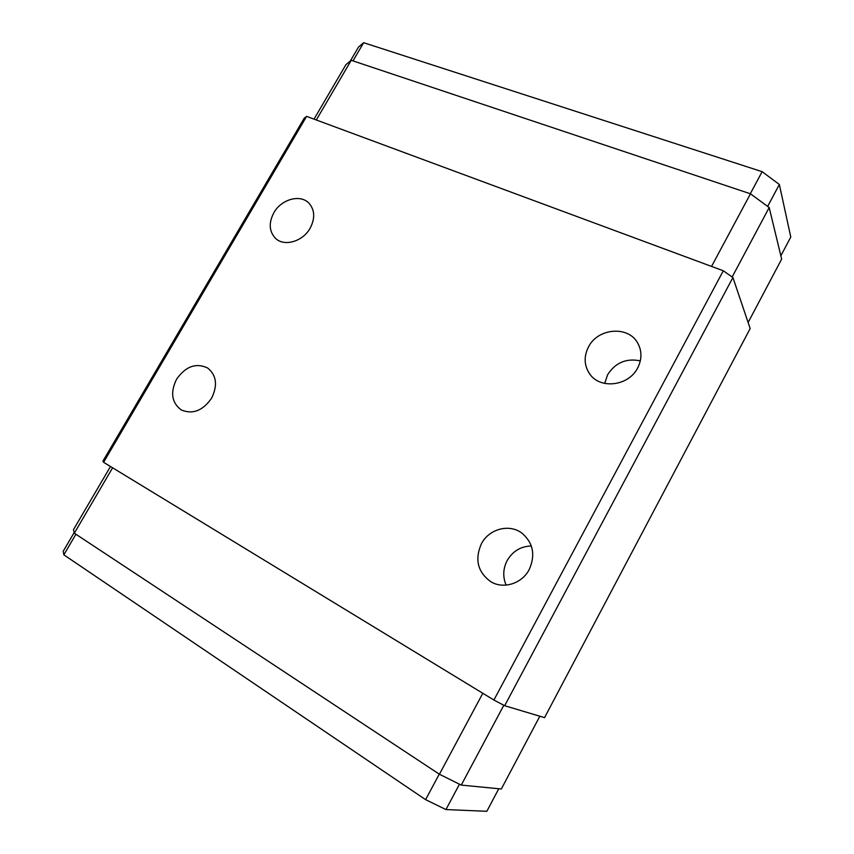 <?xml version="1.0" encoding="UTF-8"?>
<svg xmlns="http://www.w3.org/2000/svg" width="854" height="854" viewBox="0 0 854 854"><rect width="100%" height="100%" fill="white"/><g stroke="black" fill="none" stroke-linecap="round" stroke-linejoin="round"><path stroke-width="1.28" d="M110.486 466.497L73.455 529.704L74.319 533.195L439.415 774.247L461.256 785.093L501.33 788.989L539.835 716.218M74.319 533.195L112.611 467.8M439.415 774.247L482.809 693.277M439.266 774.151L425.602 799.654L445.948 809.56L486.833 811.3L498.768 788.744M425.602 799.654L63.847 554.833L63.217 551.246L74.159 532.565M445.948 809.56L459.473 784.196M461.256 785.093L503.817 705.265M63.847 554.833L75.899 534.241M504.671 705.714L544.553 717.627L750.164 328.555L732.913 277.529L504.671 705.714L493.9 700.034L103.59 462.302L102.918 461.16L304.259 118.14L306.597 116.379L723.306 270.771L732.913 277.529M748.125 322.492L781.656 259.104L769.187 207.543L750.463 193.805L351.25 60.303L345.913 64.691L314.016 119.133M350.279 61.093L358.52 47.034L363.644 42.7L762.131 171.675L779.35 184.485L790.783 237.049L780.855 255.794M529.213 569.554C535.597 555.132 533.248 543.048 522.168 533.312C509.55 523.417 489.086 528.797 481.41 543.752C474.536 559.487 477.685 572.159 490.869 581.755C503.433 589.452 522.007 583.645 529.213 569.554M723.306 270.771L493.9 700.034M306.597 116.379L103.59 462.302M211.621 398.145C217.855 385.282 216.521 375.226 207.629 367.999C196.025 362.576 185.67 366.323 176.564 379.219C170.095 392.509 171.675 402.757 181.304 409.952C192.726 414.681 202.825 410.742 211.621 398.145M310.13 228.21C315.211 218.41 314.848 210.105 309.063 203.316C300.512 193.869 281.329 199.131 273.856 212.731C268.551 222.915 269.095 231.445 275.479 238.319C284.136 246.966 302.786 241.639 310.13 228.21M637.671 367.925C641.984 359.299 642.016 351.047 637.767 343.169C628.384 325.374 597.8 328.021 588.481 346.937C583.709 356.481 584.083 365.437 589.612 373.806C599.882 389.499 628.651 386.232 637.671 367.925M769.187 207.543L732.156 276.995M762.131 171.675L750.303 193.751M363.644 42.7L353.001 60.89M351.25 60.303L316.3 119.976M750.463 193.805L711.553 266.416M779.35 184.485L767.65 206.412M531.337 546.005C520.78 546.293 512.731 551.14 507.159 560.566C503.017 568.711 502.664 576.888 506.123 585.118M640.308 360.879C626.313 357.997 615.403 362.63 607.589 374.789L604.717 383.435"/></g></svg>
